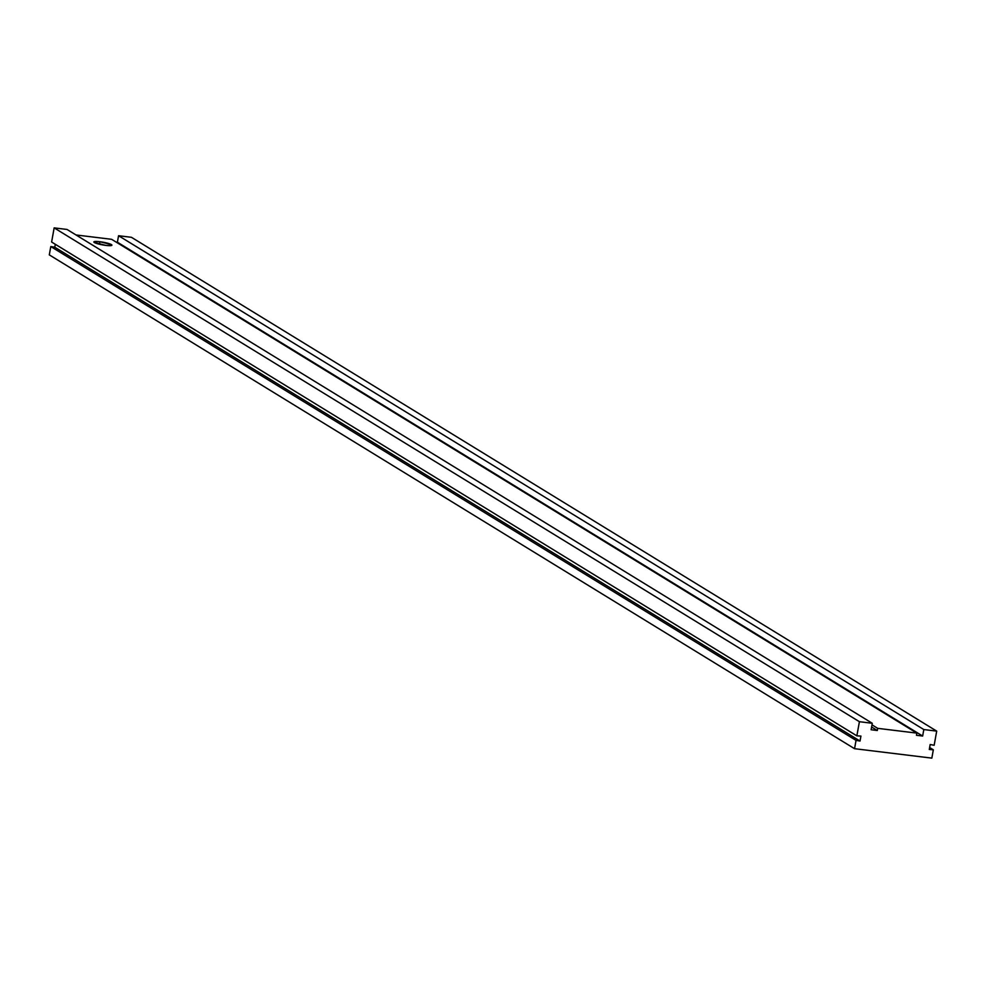 <?xml version="1.0" encoding="UTF-8"?>
<svg xmlns="http://www.w3.org/2000/svg" width="986" height="986" viewBox="0 0 986 986"><rect width="100%" height="100%" fill="white"/><g stroke="black" fill="none" stroke-linecap="round" stroke-linejoin="round"><path stroke-width="1.48" d="M99.894 241.73L99.438 244.245L99.894 241.73L111.406 244.602L111.899 245.231L111.024 245.6L105.872 245.403A9.17 1.368 -169.8 0 1 93.855 241.94A9.17 1.368 -169.8 0 1 99.894 241.73A9.17 1.368 -169.8 0 1 111.911 245.194A9.17 1.368 -169.8 0 1 105.872 245.403L94.36 242.531L93.867 241.903L94.742 241.533L99.894 241.73M50.791 246.562L49.3 254.881L854.554 748.694L856.045 740.387L50.791 246.562L856.045 740.387L860.038 741.041L860.926 736.074L860.038 741.041L54.785 247.215L860.038 741.041L856.045 740.387L854.554 748.694L931.844 758.123L933.335 749.804L929.638 747.536L933.335 749.804L929.293 749.471L930.18 744.504L934.161 745.268L936.7 731.119L131.446 237.306L936.7 731.119L923.82 729.554L118.566 235.728L131.446 237.306L118.566 235.728L923.82 729.554L922.649 736.037L117.396 242.211L118.566 235.728L117.396 242.211L922.649 736.037L916.462 735.285L916.857 733.116L916.462 735.285L922.649 736.037L923.82 729.554L936.7 731.119L934.161 745.268L930.18 744.504L929.293 749.471L933.335 749.804L931.844 758.123L854.554 748.694L49.3 254.881L50.791 246.562L54.785 247.215L50.791 246.562M116.089 242.051L117.396 242.211L116.089 242.051M111.603 239.302L916.857 733.116L111.603 239.302L76.021 234.964L111.603 239.302M872.006 724.858L877.7 728.346L916.857 733.116L877.7 728.346L877.306 730.503L871.612 727.015L877.306 730.503L871.131 729.751L877.306 730.503L877.7 728.346L872.006 724.858M871.131 729.751L872.29 723.28L67.036 229.455L872.29 723.28L859.41 721.703L54.156 227.877L67.036 229.455L54.156 227.877L51.617 242.026L856.859 735.852L859.41 721.703L54.156 227.877L51.617 242.026L856.859 735.852L860.926 736.074L856.859 735.852L859.41 721.703L872.29 723.28L871.131 729.751M55.315 244.294L54.785 247.215L55.315 244.294"/></g></svg>
